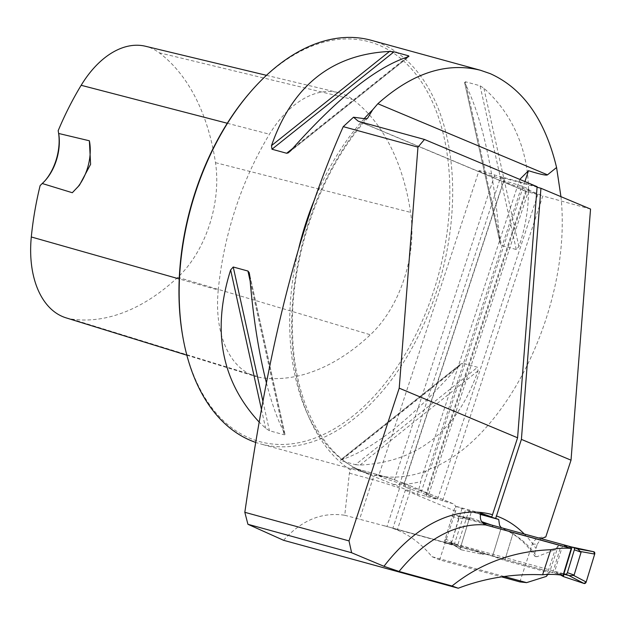 <?xml version="1.0" encoding="UTF-8"?>
<svg xmlns="http://www.w3.org/2000/svg" width="626" height="626" viewBox="0 0 626 626"><rect width="100%" height="100%" fill="white"/><g stroke="black" fill="none" stroke-linecap="round" stroke-linejoin="round"><path stroke-width="0.47" stroke-dasharray="3.13 2.35" d="M283.562 540.293C301.513 520.206 321.913 511.865 344.762 515.268L349.386 473.178L350.286 469.969L352.524 467.7M494.689 175.03L394.45 479.892A13.287 0.837 -161.8 0 0 378.753 475.588L478.992 170.726A13.287 0.837 -161.8 0 1 494.689 175.03L537.116 186.673M478.992 170.726A13.287 0.837 -161.8 0 0 491.347 175.671A13.287 0.837 -161.8 0 0 504.235 179.028A13.287 0.837 -161.8 0 0 500.636 177.213L537.077 187.213M590.545 209.068L542.789 195.961L442.551 500.831L452.606 503.586A6.643 5.196 112.7 0 1 453.107 503.758A6.643 5.196 112.7 0 1 455.564 511.262L439.585 559.863L501.536 576.859M394.45 479.892L395.648 480.22A21.261 1.338 -161.8 0 0 378.503 474.852L352.782 467.794L417.495 494.329A26.574 1.675 -161.8 0 1 426.134 496.324L437.527 499.446L537.757 194.584L521.294 187.683A13.287 0.837 18.2 0 1 503.797 181.125A13.287 0.837 18.2 0 1 516.677 184.482A13.287 0.837 18.2 0 1 529.04 189.428A13.287 0.837 18.2 0 1 526.325 189.06L542.789 195.961M537.757 194.584L526.372 191.462A26.574 1.675 18.2 0 0 526.169 191.399L524.275 190.75L519.423 180.335L519.768 179.404M519.877 581.898L532.382 543.861C534.393 539.111 538.853 536.811 545.778 536.959M480.502 513.915L465.509 509.799L454.085 544.949L386.97 526.536L399.584 488.17C400.374 483.89 399.059 481.245 395.648 480.22L378.19 474.743A6.643 4.116 -74.7 0 1 378.503 474.852M480.447 514.212L468.78 511.012L457.387 546.075L392.831 528.36L405.343 490.299C406.274 486.324 405.218 483.742 402.189 482.568L400.397 482.075L500.636 177.213M405.343 490.299A27.904 1.753 18.2 0 1 409.764 492.067A6.643 5.196 -67.3 0 0 407.299 484.563L402.189 482.568A21.261 1.338 -161.8 0 1 406.806 484.391L452.606 503.586M563.024 575.341L444.116 542.719L454.085 544.949M344.762 515.268L386.97 526.536M417.495 494.329L422.253 475.924L519.431 180.335M532.382 543.861L537.163 544.385L534.674 553.634L535.105 556.522L537.014 556.702A163.926 101.592 105.3 0 0 506.551 530.425L513.171 532.836L558.502 545.269L555.199 549.597L537.014 556.702M537.163 544.385L541.067 538.61M558.502 545.269L549.393 572.727L504.744 560.481L492.56 556.154L457.387 546.075M549.393 572.727L547.828 574.441M392.831 528.36L397.283 530.026A202.785 125.685 -74.7 0 1 431.956 556.663L504.18 576.483M506.551 530.425L501.207 527.671M504.744 560.481L513.171 532.836M431.956 556.663L439.585 559.863M371.312 40.314A209.264 129.699 -74.7 0 1 381.164 43.718A209.264 129.699 -74.7 0 1 438.685 284.509A209.264 129.699 -74.7 0 1 260.557 443.92A209.264 129.699 -74.7 0 1 255.791 442.449M560.943 196.658C572.375 303.829 507.702 438.732 430.485 468.788L426.087 470.987L422.253 475.924M355.498 464.688L360.005 465.071C417.8 462.144 457.137 430.751 478.021 370.889L477.56 367.282L462.864 363.252L460.861 363.902L458.975 365.662C412.198 418.418 372.853 449.812 340.959 459.844L340.802 460.658L355.498 464.688L477.56 367.282M458.975 365.662L340.959 459.844L340.802 460.658L462.864 363.252M465.384 81.74L464.852 83.023C482.137 117.422 493.804 170.194 499.845 241.339L500.542 244.406L501.387 245.408L516.278 249.516L518.899 246.566C539.596 186.376 526.231 125.912 483.898 88.25L480.079 85.77L465.384 81.74L501.582 245.478M500.088 243.037L464.562 82.303L499.845 241.339M266.449 382.987C271.864 403.942 277.936 420.782 284.666 433.489L284.986 434.421L284.321 434.82L269.438 430.743L265.62 428.262L259.258 422.167M378.753 475.588A13.287 0.837 -161.8 0 0 391.117 480.533A13.287 0.837 -161.8 0 0 403.997 483.89A13.287 0.837 -161.8 0 0 400.397 482.075M444.116 542.719L455.274 506.121L465.509 509.799M480.682 513.093L455.274 506.121M468.78 511.012L480.408 514.447M462.019 508.508L451.15 544.143M460.533 547.367L471.331 511.958M492.56 556.154L501.238 527.702M218.247 290.018A239.656 148.534 -74.7 0 1 269.47 134.222A100.152 62.068 -74.7 0 1 338.134 92.546A100.152 62.068 -74.7 0 1 352.767 99.503A239.656 148.534 -74.7 0 1 410.601 212.386A100.152 62.068 -74.7 0 1 370.365 334.777A239.656 148.534 -74.7 0 1 261.3 377.697A100.152 62.068 -74.7 0 1 255.314 376.359A100.152 62.068 -74.7 0 1 218.247 290.018L179.224 278.946M250.236 92.241A207.269 128.463 -74.7 0 1 379.035 45.189A207.269 128.463 -74.7 0 1 397.346 366.625A207.269 128.463 -74.7 0 1 182.948 337.469M58.171 130.717A41.856 25.94 -74.7 0 1 58.328 131.538A41.856 25.94 -74.7 0 1 58.374 131.812M45.189 180.531A41.856 25.94 -74.7 0 1 44.736 181.055A41.856 25.94 -74.7 0 1 40.127 185.601M66.02 317.836A93.806 58.14 105.3 0 0 71.63 319.096A233.318 144.606 105.3 0 0 177.8 277.31A93.806 58.14 105.3 0 0 215.493 162.666A233.318 144.606 105.3 0 0 159.184 52.772A93.806 58.14 105.3 0 0 145.482 46.254M72.303 192.722A39.861 24.704 105.3 0 0 76.552 188.52A39.861 24.704 105.3 0 0 77.608 187.252M89.518 141.499A39.861 24.704 105.3 0 0 89.487 141.359A39.861 24.704 105.3 0 0 89.377 140.78M546.388 576.389L555.199 549.597M521.294 187.683L421.063 492.545L437.527 499.446M442.551 500.831L426.087 493.93L526.325 189.06M426.087 493.93A13.287 0.837 -161.8 0 0 428.81 494.29A13.287 0.837 -161.8 0 0 416.447 489.344A13.287 0.837 -161.8 0 0 403.567 485.987A13.287 0.837 -161.8 0 0 421.063 492.545M563.533 573.674L446.135 541.459A1.995 1.565 109.5 0 1 446.048 541.435A1.995 1.565 109.5 0 1 445.211 539.142L452.183 516.278A1.995 1.565 109.5 0 1 454.273 514.791L482.13 522.436M450.266 542.922L505.041 559.487L552.766 572.587L561.858 574.652L555.951 572.375L563.392 574.136M577.579 548.963L564.081 545.7L569.996 547.977L562.477 545.919L554.346 572.587M552.766 572.587L560.904 545.911L562.477 545.919M560.904 545.911L513.179 532.82L458.373 516.223M560.606 575.004L555.951 572.375M445.211 539.142L451.949 541.529L458.803 518.093L469.007 519.58L460.493 547.523A1.995 1.565 -70.5 0 0 461.088 549.691A1.995 1.565 -70.5 0 0 461.487 549.855L450.438 542.945M461.487 549.855L482.889 554.472L474.876 550.129M460.493 547.523L451.534 541.92L450.29 542.93L446.135 541.459M451.949 541.529L451.534 541.92M571.71 547.014L564.081 545.7M469.007 519.58A1.995 1.565 109.5 0 1 470.948 518.054A1.995 1.565 109.5 0 1 471.167 518.109L458.568 516.27M491.222 524.932L483.006 523.453M471.167 518.109L481.574 521.599M458.803 518.093L458.42 516.262L454.273 514.791M513.179 532.82L505.041 559.487M500.839 529.001L492.709 555.669M561.858 574.652L563.33 576.546L572.305 547.116L569.996 547.977M482.889 554.472L485.197 553.611M491.919 525.12L493.327 526.943M572.305 547.116L564.018 574.285M365.67 118.83A215.172 133.361 105.3 0 0 350.286 469.969M526.169 191.399L360.083 121.788M392.987 484.391A215.172 133.361 105.3 0 0 420.735 481.613M426.134 496.324L526.372 191.462M524.267 533.994A174.552 108.181 -74.7 0 1 535.856 548.345M364.136 118.713A209.264 129.699 105.3 0 0 315.246 197.793M298.837 247.927A209.264 129.699 105.3 0 0 371.061 474.242A209.264 129.699 105.3 0 0 426.087 470.987M227.293 123.259L269.47 134.222M177.8 277.31L370.365 334.777M71.63 319.096L261.3 377.697M159.184 52.772L352.767 99.503M215.493 162.666L410.601 212.386M407.213 57.06L292.561 148.55M408.559 56.669L290.55 150.85M360.005 465.071L478.021 370.889M518.899 246.566L483.898 88.25M516.278 249.516L480.079 85.77M249.672 275.174L284.666 433.489M250.15 281.066L284.134 434.773M262.967 401.462L269.438 430.743M261.488 409.576L265.62 428.262M524.924 181.563L430.485 468.788M455.564 511.262L409.764 492.067L397.283 530.026M349.386 473.178L372.619 479.555L359.535 519.33M352.61 467.724L378.19 474.743A6.643 4.116 -74.7 0 0 372.619 479.555A27.904 1.753 18.2 0 1 399.584 488.17M453.107 503.758L407.299 484.563A6.643 5.196 -67.3 0 0 406.806 484.391M452.183 516.278L458.913 518.672M524.275 190.758L358.174 121.131M383.675 525.605L452.535 544.503M504.963 529.792C516.45 534.815 526.489 543.712 535.073 556.475M368.049 117.79C320.301 169.411 289.126 258.953 292.608 335.059C294.721 408.011 327.578 463.428 371.061 474.242L260.557 443.92M403.997 483.89L504.235 179.028M186.838 355.192L255.314 376.359M266.465 75.323L338.134 92.546M78.751 185.985L76.552 188.52M58.461 132.282L58.328 131.538M45.628 180.038L44.736 181.055M289.016 152.345L409.263 56.387M460.501 364.175L340.254 460.133M284.963 434.217L249.461 273.617M428.81 494.29L529.04 189.428M403.567 485.987L503.797 181.125M461.088 549.691L450.305 542.945L446.048 541.435M470.948 518.054L458.514 516.239"/><path stroke-width="0.94" d="M343.244 126.64C288.203 250.486 263.969 381.946 244.821 512.303L349.003 540.895L399.216 388.167L417.957 147.141L343.244 126.64L353.51 117.211L365.67 118.83L367.579 118.236L372.658 109.793A209.264 129.699 105.3 0 0 364.136 118.713M458.248 588.229C485.111 578.009 513.226 573.526 542.593 574.778L550.833 549.714C513.343 551.193 480.408 563.283 452.027 585.991L458.248 588.229L283.562 540.293L247.919 524.283L244.821 512.303M353.51 117.211L358.174 121.131L360.083 121.788L424.467 139.457L537.116 186.673L517.585 437.785L399.216 388.167M452.027 585.991L399.044 571.452L383.965 566.295L351.616 552.742L349.003 540.895M517.585 437.785L491.77 517.006L480.502 513.915M351.616 552.742L247.919 524.283M541.067 538.61L545.778 536.959L571.022 460.18L590.545 209.068L540.934 188.269L537.077 187.213M377.854 103.728L547.492 174.834L556.577 167.51C545.066 119.652 522.96 88.36 490.268 73.657L480.416 70.253C446.518 61.857 412.331 73.015 377.854 103.728L372.658 109.793M547.492 174.834C546.404 175.679 540.074 174.302 528.493 170.71L524.924 181.563M519.768 179.404L528.493 170.71M424.467 139.457L417.957 147.141M501.536 576.859L519.877 581.898L526.591 582.634L546.388 576.389L547.828 574.441M480.447 514.212L495.682 518.398L521.403 439.382L540.934 188.269M542.593 574.778A202.785 125.685 -74.7 0 1 563.024 575.341L571.233 548.415L485.76 524.964A163.926 101.592 105.3 0 0 399.044 571.452M571.022 460.18L521.403 439.382M504.18 576.483L526.591 582.634M501.207 527.671L499.532 525.23L498.711 519.47L495.682 518.398M255.791 442.449A209.264 129.699 -74.7 0 1 183.191 338.799A209.264 129.699 -74.7 0 1 251.128 91.216A209.264 129.699 -74.7 0 1 371.312 40.314L480.416 70.253M556.577 167.51L560.943 196.658M407.213 57.06L408.715 55.855L408.559 56.669C376.664 66.708 337.328 98.102 290.55 150.85L288.163 152.924L286.653 153.26L271.966 149.231L271.496 145.623C292.381 85.77 331.717 54.376 389.513 51.442L394.02 51.825L408.715 55.855L408.559 56.669M259.258 422.167C221.228 381.015 211.69 330.278 230.626 269.947L233.24 267.005L247.935 271.035L249.195 272.646L249.672 275.174C252.927 315.864 258.515 351.804 266.449 382.987M550.833 549.714A163.926 101.592 -74.7 0 1 571.233 548.415M491.77 517.006L480.682 513.093C479.555 519.157 481.245 523.117 485.76 524.964M480.408 514.447L498.711 519.47M186.838 355.192L66.02 317.836A93.806 58.14 105.3 0 1 31.3 236.964A233.318 144.606 105.3 0 1 40.127 185.601L42.224 183.504L72.303 192.722L79.463 185.186L90.598 164.309L89.377 140.78L58.672 133.471L58.171 130.717A233.318 144.606 105.3 0 1 81.169 85.293L227.293 123.259M183.191 338.799L182.948 337.469A207.269 128.463 -74.7 0 1 250.236 92.241L251.128 91.216M58.374 131.812A41.856 25.94 -74.7 0 1 45.189 180.531M266.465 75.323L145.482 46.254A93.806 58.14 105.3 0 0 81.169 85.293M77.608 187.252A39.861 24.704 105.3 0 0 89.518 141.499M42.224 183.504A39.861 24.704 105.3 0 0 45.628 180.038A39.861 24.704 105.3 0 0 58.672 133.471M482.13 522.436L573.424 547.484A1.995 1.565 109.5 0 1 573.51 547.515A1.995 1.565 109.5 0 1 574.347 549.808L567.383 572.665A1.995 1.565 109.5 0 1 565.294 574.159L563.533 573.674M563.392 574.136L569.441 575.63L573.612 575.419L586.179 582.008A1.995 1.565 109.5 0 1 584.027 583.479L568.518 575.349M584.027 583.479L563.33 576.546L560.606 575.004M567.383 572.665L574.112 575.059L573.612 575.419M574.112 575.059L581.085 552.195L577.743 549.018L573.51 547.515M580.873 551.592L594.7 554.073A1.995 1.565 -70.5 0 0 593.706 551.733L576.914 548.72M593.706 551.733L571.71 547.014M481.574 521.599L491.222 524.932M594.7 554.073L586.179 582.008M564.018 574.285L563.33 576.546L584.027 583.479L586.179 582.008L594.7 554.073L593.706 551.733L572.305 547.116M383.965 566.295A174.552 108.181 -74.7 0 1 492.31 514.658M496.246 515.902A174.552 108.181 -74.7 0 1 524.267 533.994M315.246 197.793A209.264 129.699 105.3 0 0 298.837 247.927M31.3 236.964L179.224 278.946M389.513 51.442L271.496 145.623M394.02 51.825L271.966 149.231M292.561 148.55L286.653 153.26M247.935 271.035L250.15 281.066M233.24 267.005L262.967 401.462M230.626 269.947L261.488 409.576M565.294 574.159L569.441 575.63M573.588 547.547L577.579 548.963M574.347 549.808L581.085 552.195M79.455 185.179L78.751 185.985"/></g></svg>
